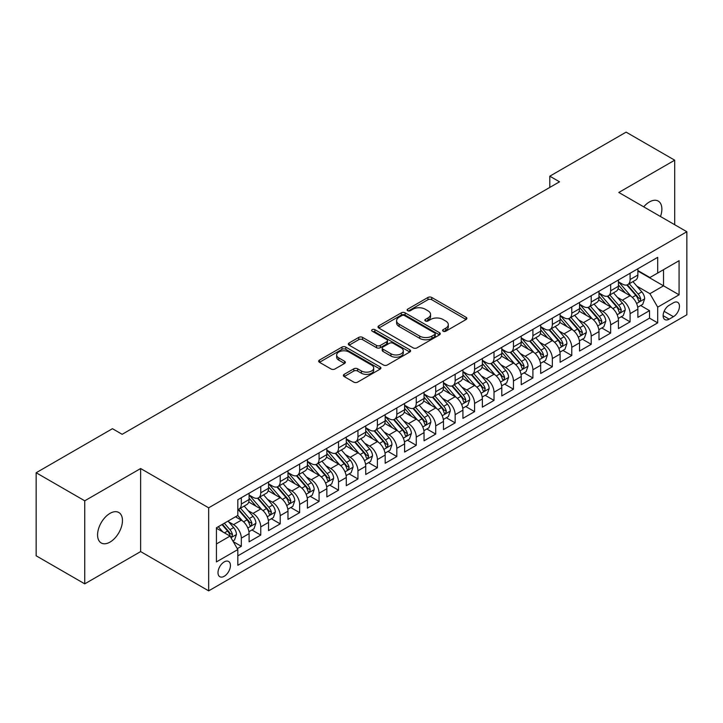 <?xml version="1.0" encoding="UTF-8"?>
<svg xmlns="http://www.w3.org/2000/svg" width="723" height="723" viewBox="0 0 723 723"><rect width="100%" height="100%" fill="white"/><g stroke="black" fill="none" stroke-linecap="round" stroke-linejoin="round"><path stroke-width="1.08" d="M443.145 331.206A1.889 1.094 0 0 0 445.82 331.206L466.091 319.503A2.702 1.554 0 0 0 466.877 318.4A2.702 1.554 0 0 0 466.091 317.298L431.748 297.469A2.702 1.554 0 0 0 427.935 297.469L407.655 309.173A1.889 1.094 0 0 0 407.103 309.941A1.889 1.094 0 0 0 407.655 310.709A1.889 1.094 0 0 0 410.33 310.709L412.95 309.2A8.631 4.989 0 0 1 425.16 309.2L428.025 310.854A8.631 4.989 0 0 1 430.556 314.378A8.631 4.989 0 0 1 428.025 317.903L425.404 319.412A1.889 1.094 0 0 0 424.853 320.19A1.889 1.094 0 0 0 425.404 320.958A1.889 1.094 0 0 0 428.07 320.958L430.7 319.439A8.631 4.989 0 0 1 442.91 319.439L445.775 321.093A8.631 4.989 0 0 1 448.296 324.618A8.631 4.989 0 0 1 445.775 328.143L443.145 329.661A1.889 1.094 0 0 0 442.593 330.429A1.889 1.094 0 0 0 443.145 331.206L443.145 329.661M110.013 542.096A17.596 10.158 120 0 0 121.509 526.597A17.596 10.158 120 0 0 118.816 512.499A17.596 10.158 120 0 0 110.013 513.366A17.596 10.158 120 0 0 98.518 528.875A17.596 10.158 120 0 0 101.22 542.973A17.596 10.158 120 0 0 110.013 542.096M660.488 216.511A17.596 10.158 120 0 0 658.228 201.066A17.596 10.158 120 0 0 649.435 201.943A17.596 10.158 120 0 0 643.723 206.841M224.22 576.276A8.793 5.079 120 0 0 229.959 568.522A8.793 5.079 120 0 0 228.613 561.473A8.793 5.079 120 0 0 224.22 561.907A8.793 5.079 120 0 0 218.473 569.661A8.793 5.079 120 0 0 219.819 576.71A8.793 5.079 120 0 0 224.22 576.276M344.166 374.36A2.702 1.554 0 0 0 343.38 375.463A2.702 1.554 0 0 0 344.166 376.556L353.809 382.124A2.702 1.554 0 0 0 357.623 382.124L380.135 369.128A2.702 1.554 0 0 0 380.922 368.025A2.702 1.554 0 0 0 380.135 366.923L345.793 347.094A2.702 1.554 0 0 0 341.979 347.094L319.458 360.09A2.702 1.554 0 0 0 318.671 361.193A2.702 1.554 0 0 0 319.458 362.295L331.098 369.01A2.702 1.554 0 0 0 334.912 369.01L344.555 363.452A2.702 1.554 0 0 0 345.341 362.35A2.702 1.554 0 0 0 344.555 361.247L338.78 357.912A7.221 4.166 0 0 1 336.665 354.966A7.221 4.166 0 0 1 341.12 351.116A7.221 4.166 0 0 1 348.983 352.02L371.595 365.079A7.221 4.166 0 0 1 373.71 368.025A7.221 4.166 0 0 1 369.254 371.875A7.221 4.166 0 0 1 361.392 370.971L357.623 368.793A2.702 1.554 0 0 0 353.809 368.793L344.166 374.36L344.166 376.556M140.633 468.531L84.745 500.804L36.15 472.743L36.15 555.797L84.745 583.85L140.633 551.586L208.667 590.863L208.667 507.817L140.633 468.531L140.633 551.586M674.704 224.726L674.704 160.19L618.816 192.463L686.85 231.74L208.667 507.817M674.704 160.19L626.109 132.137L549.805 176.186L549.805 187.411M36.15 472.743L112.445 428.694L122.169 434.306L559.53 181.798L549.805 176.186M413.14 347.862A2.702 1.554 0 0 0 416.963 347.862L439.476 334.866A2.702 1.554 0 0 0 440.262 333.764A2.702 1.554 0 0 0 439.476 332.661L405.133 312.833A2.702 1.554 0 0 0 401.31 312.833L378.798 325.829A2.702 1.554 0 0 0 378.012 326.932A2.702 1.554 0 0 0 378.798 328.034L413.14 347.862M372.969 331.613A1.889 1.094 0 0 1 374.885 331.875L374.885 329.634L409.805 349.787A2.702 1.554 0 0 1 410.592 350.89A2.702 1.554 0 0 1 409.805 351.993L387.293 364.998A2.702 1.554 0 0 1 383.47 364.998L349.128 345.169L349.128 342.964A2.702 1.554 0 0 0 348.341 344.067A2.702 1.554 0 0 0 349.128 345.169M349.128 342.964L358.762 337.397A2.702 1.554 0 0 1 362.584 337.397L376.511 345.44A2.702 1.554 0 0 0 380.325 345.44L386.715 341.753A2.702 1.554 0 0 0 387.51 340.65A2.702 1.554 0 0 0 386.715 339.548L372.218 331.179A1.889 1.094 0 0 1 371.667 330.402A1.889 1.094 0 0 1 372.833 329.399A1.889 1.094 0 0 1 374.885 329.634M237.289 548.64L241.319 546.308L233.258 541.654M228.667 521.834L233.547 524.645A10.999 6.344 60 0 1 241.319 538.12L249.101 533.628L249.101 541.816L260.759 535.083L251.92 529.977M248.106 510.61L252.987 513.429A10.999 6.344 60 0 1 260.759 526.895L268.54 522.404L268.54 530.601L280.199 523.868L271.351 518.762M267.546 499.385L272.426 502.205A10.999 6.344 60 0 1 280.199 515.671L287.971 511.179L287.971 519.376L299.638 512.643L290.791 507.537M286.986 488.161L291.866 490.98A10.999 6.344 60 0 1 299.638 504.446L307.411 499.964L307.411 508.152L319.078 501.419L310.23 496.312M306.416 476.945L311.297 479.756A10.999 6.344 60 0 1 319.078 493.231L326.85 488.739L326.85 496.927L338.518 490.194L329.67 485.088M325.856 465.72L330.736 468.54A10.999 6.344 60 0 1 338.518 482.006L346.29 477.514L346.29 485.711L357.948 478.969L349.11 473.863M345.296 454.496L350.176 457.316A10.999 6.344 60 0 1 357.948 470.781L365.73 466.29L365.73 474.487L377.388 467.754L368.549 462.648M364.735 443.271L369.616 446.091A10.999 6.344 60 0 1 377.388 459.557L385.169 455.065L385.169 463.262L396.828 456.529L387.989 451.423M384.175 432.047L389.055 434.866A10.999 6.344 60 0 1 396.828 448.332L404.609 443.85L404.609 452.038L416.267 445.305L407.42 440.199M403.615 420.831L408.495 423.642A10.999 6.344 60 0 1 416.267 437.117L424.04 432.625L424.04 440.813L435.707 434.08L426.859 428.974M423.054 409.607L427.935 412.426A10.999 6.344 60 0 1 435.707 425.892L443.479 421.401L443.479 429.598L455.147 422.865L446.299 417.749M442.485 398.382L447.365 401.202A10.999 6.344 60 0 1 455.147 414.668L462.919 410.176L462.919 418.373L474.586 411.64L465.739 406.534M461.925 387.157L466.805 389.977A10.999 6.344 60 0 1 474.586 403.443L482.358 398.951L482.358 407.148L494.017 400.415L485.178 395.309M481.364 375.933L486.245 378.753A10.999 6.344 60 0 1 494.017 392.218L501.798 387.736L501.798 395.924L513.457 389.191L504.618 384.085M500.804 364.717L505.684 367.528A10.999 6.344 60 0 1 513.457 381.003L521.238 376.511L521.238 384.699L532.896 377.966L524.058 372.86M520.244 353.493L525.124 356.312A10.999 6.344 60 0 1 532.896 369.778L540.677 365.287L540.677 373.484L552.336 366.751L543.488 361.645M539.683 342.268L544.564 345.088A10.999 6.344 60 0 1 552.336 358.554L560.108 354.062L560.108 362.259L571.776 355.526L562.928 350.42M559.123 331.044L564.003 333.863A10.999 6.344 60 0 1 571.776 347.329L579.548 342.847L579.548 351.035L591.215 344.302L582.367 339.195M578.554 319.828L583.434 322.639A10.999 6.344 60 0 1 591.215 336.105L598.987 331.622L598.987 339.81L610.655 333.077L601.807 327.971M597.993 308.604L602.874 311.423A10.999 6.344 60 0 1 610.655 324.889L618.427 320.397L618.427 328.585L630.085 321.852L630.085 313.665A10.999 6.344 -120 0 0 622.313 300.199L617.433 297.379M621.247 316.746L630.085 321.852M249.101 533.628A10.999 6.344 -120 0 0 241.319 520.162L235.49 516.791M268.54 522.404A10.999 6.344 -120 0 0 260.759 508.938L248.739 501.997M287.971 511.179A10.999 6.344 -120 0 0 280.199 497.713L268.179 490.772M307.411 499.964A10.999 6.344 -120 0 0 299.638 486.489L287.618 479.548M326.85 488.739A10.999 6.344 -120 0 0 319.078 475.273L307.058 468.332M346.29 477.514A10.999 6.344 -120 0 0 338.518 464.049L326.489 457.108M365.73 466.29A10.999 6.344 -120 0 0 357.948 452.824L345.928 445.883M385.169 455.065A10.999 6.344 -120 0 0 377.388 441.599L365.368 434.659M404.609 443.85A10.999 6.344 -120 0 0 396.828 430.375L384.808 423.443M424.04 432.625A10.999 6.344 -120 0 0 416.267 419.159L404.247 412.218M443.479 421.401A10.999 6.344 -120 0 0 435.707 407.935L423.687 400.994M462.919 410.176A10.999 6.344 -120 0 0 455.147 396.71L443.127 389.769M482.358 398.951A10.999 6.344 -120 0 0 474.586 385.486L462.557 378.545M501.798 387.736A10.999 6.344 -120 0 0 494.017 374.27L481.997 367.329M521.238 376.511A10.999 6.344 -120 0 0 513.457 363.045L501.437 356.105M540.677 365.287A10.999 6.344 -120 0 0 532.896 351.821L520.876 344.88M560.108 354.062A10.999 6.344 -120 0 0 552.336 340.596L540.316 333.655M579.548 342.847A10.999 6.344 -120 0 0 571.776 329.372L559.756 322.431M598.987 331.622A10.999 6.344 -120 0 0 591.215 318.156L579.195 311.215M618.427 320.397A10.999 6.344 -120 0 0 610.655 306.932L598.626 299.991M673.438 302.774L669.164 305.251A8.522 4.916 120 0 0 663.597 312.761A8.522 4.916 120 0 0 664.898 319.584A8.522 4.916 120 0 0 669.164 319.159L673.438 316.692A8.522 4.916 120 0 0 679.005 309.182A8.522 4.916 120 0 0 677.695 302.359A8.522 4.916 120 0 0 673.438 302.774M208.667 590.863L686.85 314.785L686.85 231.74M216.439 543.949L230.05 536.095L237.822 549.561L237.822 565.278L657.695 322.865L657.695 307.158L649.914 293.692L636.873 286.154M237.822 549.561L216.439 561.907L216.439 527.79L237.822 515.445L237.822 499.738L657.695 257.325L657.695 273.041L679.078 260.696L679.078 294.812L657.695 307.158M249.101 495.02L252.987 497.27A10.999 6.344 60 0 0 258.482 497.813L266.263 493.321A10.999 6.344 -120 0 0 268.54 488.287L268.54 482.006M268.54 483.795L272.426 486.046A10.999 6.344 60 0 0 277.921 486.588L285.693 482.096A10.999 6.344 -120 0 0 287.971 477.063L287.971 470.781M287.971 472.58L291.866 474.821A10.999 6.344 60 0 0 297.361 475.363L305.133 470.872A10.999 6.344 -120 0 0 307.411 465.838L307.411 459.557M307.411 461.355L311.297 463.597A10.999 6.344 60 0 0 316.801 464.139L324.573 459.656A10.999 6.344 -120 0 0 326.85 454.622L326.85 448.332M326.85 450.131L330.736 452.372A10.999 6.344 60 0 0 336.24 452.923L344.012 448.432A10.999 6.344 -120 0 0 346.29 443.398L346.29 437.108M346.29 438.906L350.176 441.157A10.999 6.344 60 0 0 355.671 441.699L363.452 437.207A10.999 6.344 -120 0 0 365.73 432.173L365.73 425.892M365.73 427.682L369.616 429.932A10.999 6.344 60 0 0 375.11 430.474L382.892 425.983A10.999 6.344 -120 0 0 385.169 420.949L385.169 414.668M385.169 416.466L389.055 418.707A10.999 6.344 60 0 0 394.55 419.25L402.331 414.767A10.999 6.344 -120 0 0 404.609 409.733L404.609 403.443M404.609 405.242L408.495 407.483A10.999 6.344 60 0 0 413.99 408.025L421.762 403.542A10.999 6.344 -120 0 0 424.04 398.509L424.04 392.218M424.04 394.017L427.935 396.258A10.999 6.344 60 0 0 433.429 396.81L441.202 392.318A10.999 6.344 -120 0 0 443.479 387.284L443.479 381.003M443.479 382.792L447.365 385.043A10.999 6.344 60 0 0 452.869 385.585L460.641 381.093A10.999 6.344 -120 0 0 462.919 376.059L462.919 369.778M462.919 371.568L466.805 373.818A10.999 6.344 60 0 0 472.309 374.36L480.081 369.869A10.999 6.344 -120 0 0 482.358 364.835L482.358 358.554M482.358 360.352L486.245 362.594A10.999 6.344 60 0 0 491.739 363.136L499.521 358.653A10.999 6.344 -120 0 0 501.798 353.619L501.798 347.329M501.798 349.128L505.684 351.369A10.999 6.344 60 0 0 511.179 351.92L518.96 347.429A10.999 6.344 -120 0 0 521.238 342.395L521.238 336.105M521.238 337.903L525.124 340.144A10.999 6.344 60 0 0 530.619 340.696L538.4 336.204A10.999 6.344 -120 0 0 540.677 331.17L540.677 324.889M540.677 326.679L544.564 328.929A10.999 6.344 60 0 0 550.058 329.471L557.831 324.979A10.999 6.344 -120 0 0 560.108 319.946L560.108 313.665M560.108 315.463L564.003 317.704A10.999 6.344 60 0 0 569.498 318.247L577.27 313.755A10.999 6.344 -120 0 0 579.548 308.721L579.548 302.44M579.548 304.238L583.434 306.48A10.999 6.344 60 0 0 588.938 307.022L596.71 302.539A10.999 6.344 -120 0 0 598.987 297.505L598.987 291.215M598.987 293.014L602.874 295.255A10.999 6.344 60 0 0 608.377 295.806L616.15 291.315A10.999 6.344 -120 0 0 618.427 286.281L618.427 279.991M237.822 555.851L649.525 318.156L649.525 310.637L637.867 317.37L637.867 309.173A10.999 6.344 -120 0 0 630.085 295.707L618.066 288.766M618.427 281.789L622.313 284.04A10.999 6.344 -120 0 0 627.808 284.582A10.999 6.344 -120 0 0 630.085 279.548L630.085 273.258M627.808 284.582L635.589 280.09A10.999 6.344 -120 0 0 637.867 275.056L637.867 268.775M241.319 497.713L241.319 504.003A10.999 6.344 60 0 1 239.042 509.037A10.999 6.344 60 0 1 237.822 509.48M239.042 509.037L246.823 504.546A10.999 6.344 -120 0 0 249.101 499.512L249.101 493.222M260.759 486.489L260.759 492.779A10.999 6.344 60 0 1 258.482 497.813M280.199 475.273L280.199 481.554A10.999 6.344 60 0 1 277.921 486.588M299.638 464.049L299.638 470.33A10.999 6.344 60 0 1 297.361 475.363M319.078 452.824L319.078 459.105A10.999 6.344 60 0 1 316.801 464.139M338.518 441.599L338.518 447.889A10.999 6.344 60 0 1 336.24 452.923M357.948 430.375L357.948 436.665A10.999 6.344 60 0 1 355.671 441.699M377.388 419.159L377.388 425.44A10.999 6.344 60 0 1 375.11 430.474M396.828 407.935L396.828 414.216A10.999 6.344 60 0 1 394.55 419.25M416.267 396.71L416.267 402.991A10.999 6.344 60 0 1 413.99 408.025M435.707 385.486L435.707 391.776A10.999 6.344 60 0 1 433.429 396.81M455.147 374.261L455.147 380.551A10.999 6.344 60 0 1 452.869 385.585M474.586 363.045L474.586 369.326A10.999 6.344 60 0 1 472.309 374.36M494.017 351.821L494.017 358.102A10.999 6.344 60 0 1 491.739 363.136M513.457 340.596L513.457 346.886A10.999 6.344 60 0 1 511.179 351.92M532.896 329.372L532.896 335.662A10.999 6.344 60 0 1 530.619 340.696M552.336 318.156L552.336 324.437A10.999 6.344 60 0 1 550.058 329.471M571.776 306.932L571.776 313.213A10.999 6.344 60 0 1 569.498 318.247M591.215 295.707L591.215 301.988A10.999 6.344 60 0 1 588.938 307.022M610.655 284.482L610.655 290.773A10.999 6.344 60 0 1 608.377 295.806M610.655 324.889L610.655 333.077M591.215 336.105L591.215 344.302M571.776 347.329L571.776 355.526M552.336 358.554L552.336 366.751M532.896 369.778L532.896 377.966M513.457 381.003L513.457 389.191M494.017 392.218L494.017 400.415M474.586 403.443L474.586 411.64M455.147 414.668L455.147 422.865M435.707 425.892L435.707 434.08M416.267 437.117L416.267 445.305M396.828 448.332L396.828 456.529M377.388 459.557L377.388 467.754M357.948 470.781L357.948 478.969M338.518 482.006L338.518 490.194M319.078 493.231L319.078 501.419M299.638 504.446L299.638 512.643M280.199 515.671L280.199 523.868M260.759 526.895L260.759 535.083M241.319 538.12L241.319 546.308M230.05 536.095L216.439 528.242M649.914 293.692L663.524 285.829L663.524 269.67L679.078 260.696M637.867 271.017L679.078 294.812M637.867 270.565L649.914 277.524L657.695 273.041M84.745 500.804L84.745 583.85M640.686 305.531L649.525 310.637M649.525 318.156L657.695 322.865M443.904 331.468L445.775 330.393A8.631 4.989 0 0 0 448.296 326.868L448.296 324.618M430.556 314.378L430.556 316.62A8.631 4.989 0 0 1 428.025 320.144L426.154 321.229M466.055 319.521L431.748 299.711A2.702 1.554 0 0 0 427.935 299.711L408.414 310.98M439.439 334.885L405.133 315.074A2.702 1.554 0 0 0 401.31 315.074L378.834 328.052M434.704 334.532A1.889 1.094 0 0 0 435.255 333.764A1.889 1.094 0 0 0 434.704 332.996L404.555 315.589A1.889 1.094 0 0 0 401.889 315.589L399.123 317.189A8.631 4.989 0 0 0 396.593 320.714A8.631 4.989 0 0 0 399.123 324.238L419.729 336.132A8.631 4.989 0 0 0 431.938 336.132L434.704 334.532L434.704 336.782A1.889 1.094 0 0 0 435.255 336.005L435.255 333.764M396.593 320.714L396.593 322.955A8.631 4.989 0 0 0 399.123 326.48L399.123 324.238M434.704 336.782L431.938 338.373A8.631 4.989 0 0 1 419.729 338.373L399.123 326.48M349.164 345.187L358.762 339.647L358.762 337.397M387.51 340.65L387.51 342.892A2.702 1.554 0 0 1 386.715 343.994L380.325 347.682A2.702 1.554 0 0 1 376.511 347.682L362.584 339.647A2.702 1.554 0 0 0 358.762 339.647M374.885 331.875L409.769 352.02M390.962 353.782A7.221 4.166 0 0 0 398.834 354.686A7.221 4.166 0 0 0 403.289 350.836A7.221 4.166 0 0 0 401.175 347.89L393.204 343.289A2.702 1.554 0 0 0 389.39 343.289L383 346.986A2.702 1.554 0 0 0 382.205 348.088A2.702 1.554 0 0 0 383 349.182L390.962 353.782L390.962 356.032A7.221 4.166 0 0 0 398.834 356.936A7.221 4.166 0 0 0 403.289 353.086L403.289 350.836M382.205 348.088L382.205 350.33A2.702 1.554 0 0 0 383 351.432L383 349.182M390.962 356.032L383 351.432M373.71 368.025L373.71 370.266A7.221 4.166 0 0 1 369.254 374.116A7.221 4.166 0 0 1 361.392 373.213L357.623 371.035A2.702 1.554 0 0 0 353.809 371.035L344.202 376.584M336.665 354.966L336.665 357.216A7.221 4.166 0 0 0 338.78 360.162L338.78 357.912M344.519 363.47L338.78 360.162M380.135 366.923L380.135 369.128L345.793 349.336A2.702 1.554 0 0 0 341.979 349.336L319.494 362.313L319.458 360.09M637.704 307.248L642.729 304.347L644.672 298.735A7.284 4.202 -120 0 0 641.834 291.893L632.95 281.618M631.17 296.421L620.641 284.22A21.03 12.137 -120 0 0 618.427 281.916M625.395 292.996L619.503 286.172A17.46 10.077 -120 0 0 618.427 285.007M626.823 284.979L635.806 295.373A7.284 4.202 60 0 1 638.4 300.397L638.933 301.256L639.918 301.12L640.732 299.051A7.284 4.202 -120 0 0 638.138 294.026L629.254 283.75M627.347 284.808L636.999 295.978A3.714 2.142 60 0 1 637.939 297.433L640.732 299.051M618.264 318.472L623.289 315.571L625.232 309.959A7.284 4.202 -120 0 0 622.395 303.118L613.511 292.833M611.73 307.637L601.202 295.445A21.03 12.137 -120 0 0 598.987 293.131M605.955 304.22L600.063 297.397A17.46 10.077 -120 0 0 598.987 296.222M607.383 296.195L616.367 306.597A7.284 4.202 60 0 1 618.96 311.613L619.494 312.481L620.479 312.345L621.301 310.266A7.284 4.202 -120 0 0 618.698 305.251L609.814 294.966M607.907 296.032L617.569 307.203A3.714 2.142 60 0 1 618.499 308.658L621.301 310.266M598.825 329.697L603.85 326.796L605.793 321.184A7.284 4.202 -120 0 0 602.955 314.342L594.071 304.058M592.291 318.861L581.762 306.669A21.03 12.137 -120 0 0 579.548 304.356M586.516 315.445L580.623 308.622A17.46 10.077 -120 0 0 579.548 307.447M587.944 307.42L596.927 317.822A7.284 4.202 60 0 1 599.53 322.838L600.054 323.705L601.039 323.561L601.861 321.491A7.284 4.202 -120 0 0 599.259 316.475L590.384 306.191M588.477 307.248L598.129 318.427A3.714 2.142 60 0 1 599.06 319.882L601.861 321.491M579.385 340.913L584.41 338.021L586.353 332.408A7.284 4.202 -120 0 0 583.515 325.567L574.631 315.282M572.851 330.086L562.322 317.894A21.03 12.137 -120 0 0 560.108 315.58M567.076 326.66L561.184 319.846A17.46 10.077 -120 0 0 560.108 318.671M568.504 318.644L577.487 329.046A7.284 4.202 60 0 1 580.09 334.062L580.614 334.93L581.599 334.785L582.422 332.716A7.284 4.202 -120 0 0 579.819 327.7L570.944 317.415M569.037 318.472L578.689 329.652A3.714 2.142 60 0 1 579.62 331.098L582.422 332.716M559.945 352.137L564.97 349.236L566.913 343.624A7.284 4.202 -120 0 0 564.076 336.791L555.192 326.507M553.42 341.31L542.883 329.11A21.03 12.137 -120 0 0 540.677 326.805M547.636 337.885L541.753 331.062A17.46 10.077 -120 0 0 540.677 329.896M549.064 329.869L558.048 340.271A7.284 4.202 60 0 1 560.65 345.287L561.175 346.145L562.16 346.01L562.982 343.94A7.284 4.202 -120 0 0 560.388 338.924L551.504 328.64M549.597 329.697L559.25 340.867A3.714 2.142 60 0 1 560.18 342.322L562.982 343.94M540.506 363.362L545.531 360.461L547.474 354.848A7.284 4.202 -120 0 0 544.636 348.007L535.761 337.731M533.981 352.535L523.443 340.334A21.03 12.137 -120 0 0 521.238 338.021M528.206 349.11L522.313 342.286A17.46 10.077 -120 0 0 521.238 341.111M529.634 341.084L538.617 351.486A7.284 4.202 60 0 1 541.211 356.511L541.744 357.37L542.729 357.234L543.542 355.165A7.284 4.202 -120 0 0 540.949 350.14L532.065 339.864M530.158 340.922L539.81 352.092A3.714 2.142 60 0 1 540.75 353.547L543.542 355.165M521.075 374.586L526.091 371.685L528.034 366.073A7.284 4.202 -120 0 0 525.196 359.232L516.321 348.947M514.541 363.75L504.003 351.559A21.03 12.137 -120 0 0 501.798 349.245M508.766 360.334L502.874 353.511A17.46 10.077 -120 0 0 501.798 352.336M510.194 352.309L519.177 362.711A7.284 4.202 60 0 1 521.771 367.727L522.304 368.594L523.289 368.459L524.103 366.38A7.284 4.202 -120 0 0 521.509 361.364L512.625 351.08M510.718 352.137L520.37 363.317A3.714 2.142 60 0 1 521.31 364.772L524.103 366.38M501.635 385.811L506.66 382.91L508.603 377.298A7.284 4.202 -120 0 0 505.766 370.456L496.882 360.171M495.101 374.975L484.573 362.783A21.03 12.137 -120 0 0 482.358 360.47M489.326 371.559L483.434 364.735A17.46 10.077 -120 0 0 482.358 363.561M490.754 363.533L499.738 373.936A7.284 4.202 60 0 1 502.331 378.951L502.865 379.819L503.85 379.674L504.663 377.605A7.284 4.202 -120 0 0 502.069 372.589L493.185 362.304M491.279 363.362L500.931 374.541A3.714 2.142 60 0 1 501.87 375.987L504.663 377.605M482.196 397.026L487.221 394.134L489.164 388.522A7.284 4.202 -120 0 0 486.326 381.681L477.442 371.396M475.662 386.199L465.133 374.008A21.03 12.137 -120 0 0 462.919 371.694M469.887 382.774L463.994 375.96A17.46 10.077 -120 0 0 462.919 374.785M471.315 374.758L480.298 385.16A7.284 4.202 60 0 1 482.892 390.176L483.425 391.044L484.41 390.899L485.232 388.829A7.284 4.202 -120 0 0 482.63 383.814L473.746 373.529M471.839 374.586L481.5 385.766A3.714 2.142 60 0 1 482.431 387.212L485.232 388.829M462.756 408.251L467.781 405.35L469.724 399.738A7.284 4.202 -120 0 0 466.886 392.905L458.002 382.621M456.222 397.424L445.693 385.223A21.03 12.137 -120 0 0 443.479 382.919M450.447 393.999L444.555 387.176A17.46 10.077 -120 0 0 443.479 386.01M451.875 385.983L460.858 396.376A7.284 4.202 60 0 1 463.461 401.401L463.985 402.259L464.97 402.124L465.793 400.054A7.284 4.202 -120 0 0 463.19 395.029L454.315 384.753M452.408 385.811L462.06 396.981A3.714 2.142 60 0 1 462.991 398.436L465.793 400.054M443.316 419.476L448.341 416.575L450.284 410.962A7.284 4.202 -120 0 0 447.447 404.121L438.563 393.845M436.782 408.649L426.254 396.448A21.03 12.137 -120 0 0 424.04 394.134M431.007 405.223L425.115 398.4A17.46 10.077 -120 0 0 424.04 397.225M432.435 397.198L441.419 407.6A7.284 4.202 60 0 1 444.021 412.625L444.546 413.484L445.531 413.348L446.353 411.279A7.284 4.202 -120 0 0 443.75 406.254L434.875 395.969M432.969 397.035L442.621 408.206A3.714 2.142 60 0 1 443.551 409.661L446.353 411.279M423.877 430.7L428.902 427.799L430.845 422.187A7.284 4.202 -120 0 0 428.007 415.345L419.123 405.061M417.352 419.864L406.814 407.673A21.03 12.137 -120 0 0 404.609 405.359M411.568 416.448L405.684 409.625A17.46 10.077 -120 0 0 404.609 408.45M412.996 408.423L421.979 418.825A7.284 4.202 60 0 1 424.582 423.841L425.106 424.708L426.091 424.573L426.913 422.494A7.284 4.202 -120 0 0 424.32 417.478L415.436 407.194M413.529 408.251L423.181 419.43A3.714 2.142 60 0 1 424.112 420.885L426.913 422.494M404.437 441.925L409.462 439.024L411.405 433.411A7.284 4.202 -120 0 0 408.567 426.57L399.692 416.285M397.912 431.089L387.374 418.897A21.03 12.137 -120 0 0 385.169 416.584M392.137 427.664L386.245 420.849A17.46 10.077 -120 0 0 385.169 419.674M393.565 419.647L402.548 430.049A7.284 4.202 60 0 1 405.142 435.065L405.675 435.933L406.66 435.788L407.474 433.719A7.284 4.202 -120 0 0 404.88 428.703L395.996 418.418M394.089 419.476L403.741 430.655A3.714 2.142 60 0 1 404.681 432.101L407.474 433.719M385.007 453.14L390.022 450.239L391.965 444.636A7.284 4.202 -120 0 0 389.128 437.795L380.253 427.51M378.472 442.313L367.935 430.122A21.03 12.137 -120 0 0 365.73 427.808M372.697 438.888L366.805 432.074A17.46 10.077 -120 0 0 365.73 430.899M374.125 430.872L383.109 441.274A7.284 4.202 60 0 1 385.702 446.29L386.236 447.148L387.221 447.013L388.034 444.943A7.284 4.202 -120 0 0 385.44 439.927L376.556 429.643M374.65 430.7L384.302 441.88A3.714 2.142 60 0 1 385.242 443.326L388.034 444.943M365.567 464.365L370.592 461.464L372.535 455.851A7.284 4.202 -120 0 0 369.697 449.01L360.813 438.734M359.033 453.538L348.504 441.337A21.03 12.137 -120 0 0 346.29 439.033M353.258 450.113L347.365 443.289A17.46 10.077 -120 0 0 346.29 442.124M354.686 442.096L363.669 452.49A7.284 4.202 60 0 1 366.263 457.514L366.796 458.373L367.781 458.237L368.594 456.168A7.284 4.202 -120 0 0 366.001 451.143L357.117 440.867M355.21 441.925L364.862 453.095A3.714 2.142 60 0 1 365.802 454.55L368.594 456.168M346.127 475.589L351.152 472.688L353.095 467.076A7.284 4.202 -120 0 0 350.257 460.235L341.373 449.95M339.593 464.753L329.064 452.562A21.03 12.137 -120 0 0 326.85 450.248M333.818 461.337L327.926 454.514A17.46 10.077 -120 0 0 326.85 453.339M335.246 453.312L344.229 463.714A7.284 4.202 60 0 1 346.823 468.73L347.356 469.598L348.341 469.462L349.155 467.383A7.284 4.202 -120 0 0 346.561 462.368L337.677 452.083M335.77 453.149L345.431 464.32A3.714 2.142 60 0 1 346.362 465.775L349.155 467.383M326.688 486.814L331.712 483.913L333.655 478.301A7.284 4.202 -120 0 0 330.818 471.459L321.934 461.175M320.153 475.978L309.625 463.786A21.03 12.137 -120 0 0 307.411 461.473M314.378 472.562L308.486 465.739A17.46 10.077 -120 0 0 307.411 464.564M315.806 464.537L324.79 474.939A7.284 4.202 60 0 1 327.392 479.955L327.917 480.822L328.902 480.678L329.724 478.608A7.284 4.202 -120 0 0 327.121 473.592L318.247 463.307M316.34 464.365L325.992 475.544A3.714 2.142 60 0 1 326.923 476.999L329.724 478.608M307.248 498.03L312.273 495.138L314.216 489.525A7.284 4.202 -120 0 0 311.378 482.684L302.494 472.399M300.714 487.203L290.185 475.011A21.03 12.137 -120 0 0 287.971 472.697M294.939 483.777L289.046 476.963A17.46 10.077 -120 0 0 287.971 475.788M296.367 475.761L305.35 486.163A7.284 4.202 60 0 1 307.953 491.179L308.477 492.047L309.462 491.902L310.284 489.833A7.284 4.202 -120 0 0 307.682 484.817L298.807 474.532M296.9 475.589L306.552 486.769A3.714 2.142 60 0 1 307.483 488.215L310.284 489.833M287.808 509.254L292.833 506.353L294.776 500.741A7.284 4.202 -120 0 0 291.938 493.908L283.055 483.624M281.283 498.427L270.745 486.227A21.03 12.137 -120 0 0 268.54 483.922M275.499 495.002L269.616 488.179A17.46 10.077 -120 0 0 268.54 487.013M276.927 486.986L285.91 497.388A7.284 4.202 60 0 1 288.513 502.404L289.037 503.262L290.022 503.127L290.845 501.057A7.284 4.202 -120 0 0 288.251 496.041L279.367 485.757M277.46 486.814L287.112 497.993A3.714 2.142 60 0 1 288.043 499.439L290.845 501.057M268.369 520.479L273.393 517.578L275.336 511.965A7.284 4.202 -120 0 0 272.499 505.124L263.624 494.848M261.843 509.652L251.306 497.451A21.03 12.137 -120 0 0 249.101 495.138M256.069 506.227L250.176 499.403A17.46 10.077 -120 0 0 249.101 498.228M257.496 498.201L266.48 508.603A7.284 4.202 60 0 1 269.073 513.628L269.607 514.487L270.592 514.351L271.405 512.282A7.284 4.202 -120 0 0 268.811 507.257L259.928 496.981M258.021 498.039L267.673 509.209A3.714 2.142 60 0 1 268.613 510.664L271.405 512.282M248.938 531.703L253.954 528.802L255.897 523.19A7.284 4.202 -120 0 0 253.059 516.349L244.184 506.064M242.404 520.867L237.75 515.49M236.629 517.451L235.87 516.574M238.057 509.426L247.04 519.828A7.284 4.202 60 0 1 249.634 524.844L250.167 525.711L251.152 525.576L251.966 523.497A7.284 4.202 -120 0 0 249.372 518.481L240.488 508.197M238.581 509.254L248.233 520.433A3.714 2.142 60 0 1 249.173 521.889L251.966 523.497M232.869 540.976L234.523 540.027L236.457 534.414A7.284 4.202 -120 0 0 233.628 527.573L228.034 521.102M222.811 531.92L218.31 526.706M217.189 528.676L216.439 527.808M222.006 524.582L227.6 531.053A7.284 4.202 60 0 1 230.194 536.068L230.727 536.936L231.712 536.791L232.526 534.722A7.284 4.202 -120 0 0 229.932 529.706L224.338 523.235M222.458 524.32L228.793 531.658A3.714 2.142 60 0 1 229.733 533.104L232.526 534.722M233.547 524.645L241.319 520.162M252.987 513.429L260.759 508.938M272.426 502.205L280.199 497.713M291.866 490.98L299.638 486.489M311.297 479.756L319.078 475.273M330.736 468.54L338.518 464.049M350.176 457.316L357.948 452.824M369.616 446.091L377.388 441.599M389.055 434.866L396.828 430.375M408.495 423.642L416.267 419.159M427.935 412.426L435.707 407.935M447.365 401.202L455.147 396.71M466.805 389.977L474.586 385.486M486.245 378.753L494.017 374.27M505.684 367.528L513.457 363.045M525.124 356.312L532.896 351.821M544.564 345.088L552.336 340.596M564.003 333.863L571.776 329.372M583.434 322.639L591.215 318.156M602.874 311.423L610.655 306.932M622.313 300.199L630.085 295.707M630.085 279.548L637.867 275.056M241.319 504.003L249.101 499.512M260.759 492.779L268.54 488.287M280.199 481.554L287.971 477.063M299.638 470.33L307.411 465.838M319.078 459.105L326.85 454.622M338.518 447.889L346.29 443.398M357.948 436.665L365.73 432.173M377.388 425.44L385.169 420.949M396.828 414.216L404.609 409.733M416.267 402.991L424.04 398.509M435.707 391.776L443.479 387.284M455.147 380.551L462.919 376.059M474.586 369.326L482.358 364.835M494.017 358.102L501.798 353.619M513.457 346.886L521.238 342.395M532.896 335.662L540.677 331.17M552.336 324.437L560.108 319.946M571.776 313.213L579.548 308.721M591.215 301.988L598.987 297.505M610.655 290.773L618.427 286.281M630.085 313.665L637.867 309.173M664.112 311.315L673.438 316.692M663.136 315.68L669.164 319.159M445.775 330.393L445.775 328.143M425.404 320.958L425.404 319.412M428.025 320.144L428.025 317.903M407.655 310.709L407.655 309.173M427.935 299.711L427.935 297.469M431.748 299.711L431.748 297.469M466.091 319.503L466.091 317.298M378.798 328.034L378.798 325.829M401.31 315.074L401.31 312.833M405.133 315.074L405.133 312.833M439.476 334.866L439.476 332.661M419.729 338.373L419.729 336.132M431.938 338.373L431.938 336.132M362.584 339.647L362.584 337.397M376.511 347.682L376.511 345.44M380.325 347.682L380.325 345.44M386.715 343.994L386.715 341.753M409.805 351.993L409.805 349.787M353.809 371.035L353.809 368.793M357.623 371.035L357.623 368.793M361.392 373.213L361.392 370.971M344.555 363.452L344.555 361.247M341.979 349.336L341.979 347.094M345.793 349.336L345.793 347.094M636.592 303.515L644.618 298.879M620.641 284.22L621.635 283.642M638.138 294.026L641.834 291.893M632.327 297.379L635.806 295.373M617.153 314.74L625.178 310.104M601.202 295.445L602.196 294.867M618.698 305.251L622.395 303.118M612.896 308.604L616.367 306.597M597.713 325.956L605.747 321.319M581.762 306.669L582.765 306.091M599.259 316.475L602.955 314.342M593.456 319.828L596.927 317.822M578.273 337.18L586.308 332.544M562.322 317.894L563.325 317.316M579.819 327.7L583.515 325.567M574.017 331.053L577.487 329.046M558.834 348.405L566.868 343.768M542.883 329.11L543.886 328.54M560.388 338.924L564.076 336.791M554.577 342.268L558.048 340.271M539.403 359.629L547.428 354.993M523.443 340.334L524.446 339.756M540.949 350.14L544.636 348.007M535.137 353.493L538.617 351.486M519.964 370.854L527.989 366.218M504.003 351.559L505.006 350.98M521.509 361.364L525.196 359.232M515.698 364.717L519.177 362.711M500.524 382.069L508.549 377.433M484.573 362.783L485.567 362.205M502.069 372.589L505.766 370.456M496.258 375.942L499.738 373.936M481.084 393.294L489.11 388.658M465.133 374.008L466.127 373.43M482.63 383.814L486.326 381.681M476.828 387.166L480.298 385.16M461.645 404.519L469.679 399.882M445.693 385.223L446.697 384.645M463.19 395.029L466.886 392.905M457.388 398.382L460.858 396.376M442.205 415.743L450.239 411.107M426.254 396.448L427.257 395.87M443.75 406.254L447.447 404.121M437.948 409.607L441.419 407.6M422.765 426.959L430.8 422.331M406.814 407.673L407.817 407.094M424.32 417.478L428.007 415.345M418.509 420.831L421.979 418.825M403.335 438.183L411.36 433.547M387.374 418.897L388.378 418.319M404.88 428.703L408.567 426.57M399.069 432.056L402.548 430.049M383.895 449.408L391.92 444.772M367.935 430.122L368.938 429.543M385.44 439.927L389.128 437.795M379.629 443.28L383.109 441.274M364.455 460.632L372.481 455.996M348.504 441.337L349.498 440.759M366.001 451.143L369.697 449.01M360.19 454.496L363.669 452.49M345.016 471.857L353.041 467.221M329.064 452.562L330.059 451.983M346.561 462.368L350.257 460.235M340.759 465.72L344.229 463.714M325.576 483.072L333.61 478.436M309.625 463.786L310.628 463.208M327.121 473.592L330.818 471.459M321.319 476.945L324.79 474.939M306.136 494.297L314.171 489.661M290.185 475.011L291.188 474.433M307.682 484.817L311.378 482.684M301.88 488.17L305.35 486.163M286.697 505.522L294.731 500.885M270.745 486.227L271.749 485.657M288.251 496.041L291.938 493.908M282.44 499.394L285.91 497.388M267.266 516.746L275.291 512.11M251.306 497.451L252.309 496.873M268.811 507.257L272.499 505.124M263 510.61L266.48 508.603M247.826 527.971L255.852 523.335M249.372 518.481L253.059 516.349M243.561 521.834L247.04 519.828M230.971 537.695L236.412 534.55M229.932 529.706L233.628 527.573M224.455 532.869L227.6 531.053"/></g></svg>
